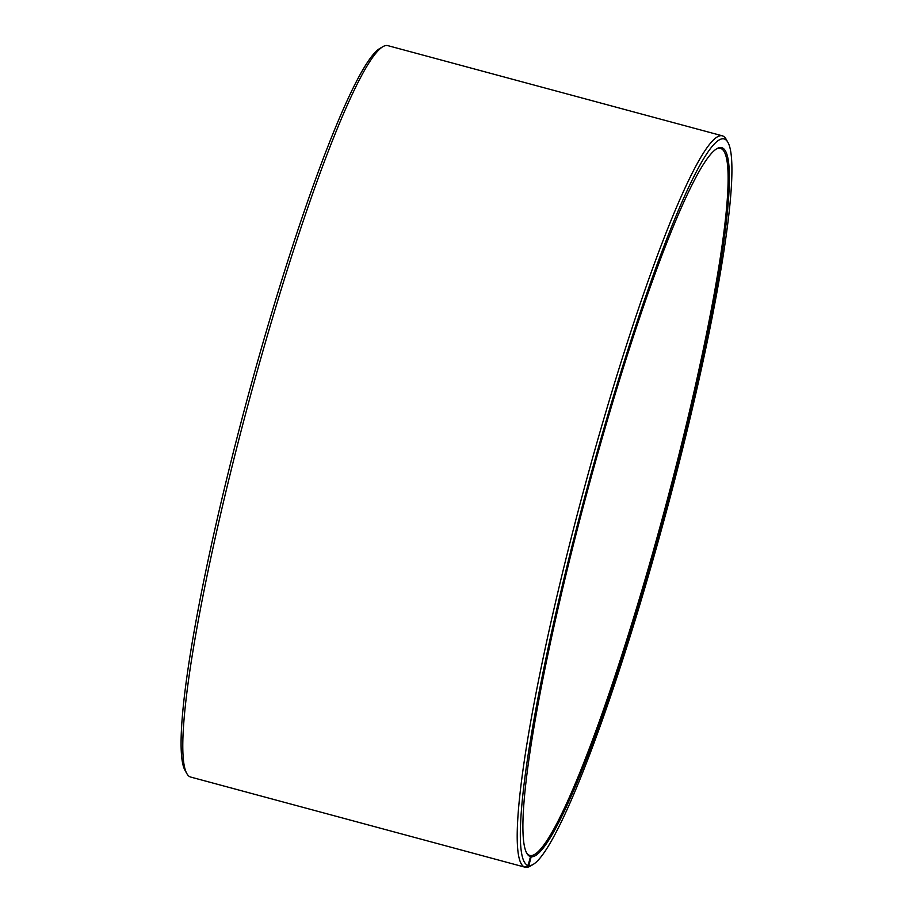 <?xml version="1.0" encoding="UTF-8"?>
<svg xmlns="http://www.w3.org/2000/svg" width="913" height="913" viewBox="0 0 913 913"><rect width="100%" height="100%" fill="white"/><g stroke="black" fill="none" stroke-linecap="round" stroke-linejoin="round"><path stroke-width="1.37" d="M716.214 149.07A366.136 40.183 -74.9 0 1 720.471 148.397A366.136 40.183 -74.9 0 1 720.54 148.42A366.136 40.183 -74.9 0 1 664.618 509.899A366.136 40.183 -74.9 0 1 530.476 855.549L531.183 856.782L528.832 865.57L525.101 867.179M529.255 855.219L530.476 855.549M526.504 852.696A366.136 40.183 -74.9 0 0 529.78 855.413L530.487 856.645L528.125 865.421L525.043 867.202L190.623 777.043A378.769 41.564 -74.9 0 1 186.868 773.631L185.122 770.561A376.236 41.29 -74.9 0 1 247.001 399.951A376.236 41.29 -74.9 0 1 379.808 48.469L382.855 46.689A378.769 41.564 -74.9 0 1 387.888 45.65A378.769 41.564 -74.9 0 1 387.957 45.673M186.868 773.631A378.769 41.564 -74.9 0 1 249.158 400.533A378.769 41.564 -74.9 0 1 382.855 46.689M525.043 867.202A378.769 41.564 -74.9 0 1 583.669 490.384A378.769 41.564 -74.9 0 1 722.309 135.809A378.769 41.564 -74.9 0 1 722.377 135.832A378.769 41.564 -74.9 0 1 726.132 139.244L727.878 142.314A376.236 41.29 -74.9 0 1 665.999 512.923A376.236 41.29 -74.9 0 1 533.192 864.406A376.236 41.29 -74.9 0 1 528.832 865.57M528.125 865.421A376.236 41.29 -74.9 0 1 586.443 490.795A376.236 41.29 -74.9 0 1 724.146 138.924A376.236 41.29 -74.9 0 1 727.878 142.314M530.487 856.645A367.152 40.286 -74.9 0 1 526.847 853.335A367.152 40.286 -74.9 0 1 587.23 491.685A367.152 40.286 -74.9 0 1 716.831 148.693A367.152 40.286 -74.9 0 1 721.772 147.701A367.152 40.286 -74.9 0 1 665.703 510.184A367.152 40.286 -74.9 0 1 531.183 856.782M533.192 864.406L530.145 866.186A378.769 41.564 -74.9 0 1 525.751 867.35M722.309 135.809L387.888 45.65"/></g></svg>
